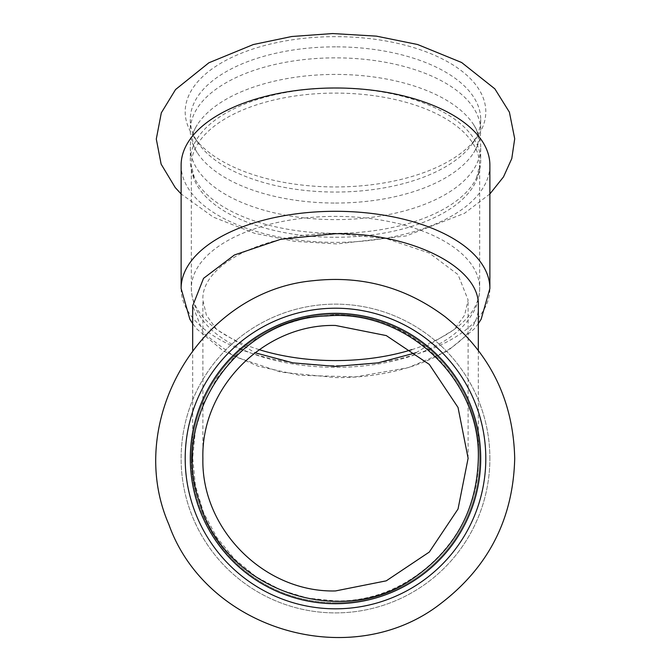 <?xml version="1.0" encoding="UTF-8"?>
<svg xmlns="http://www.w3.org/2000/svg" width="671" height="671" viewBox="0 0 671 671"><rect width="100%" height="100%" fill="white"/><g stroke="black" fill="none" stroke-linecap="round" stroke-linejoin="round"><path stroke-width="0.5" stroke-dasharray="3.35 2.52" d="M335.5 186.949A150.304 75.152 180 0 0 477.207 136.85A150.304 75.152 180 0 0 485.804 111.797A150.304 75.152 180 0 0 335.5 36.645A150.304 75.152 180 0 0 193.793 136.85A150.304 75.152 180 0 0 335.5 186.949M181.12 165.183A154.38 77.19 180 0 0 335.5 242.374A154.38 77.19 180 0 0 489.88 165.183M480.704 147.024A145.204 72.602 180 0 0 473.718 124.781A145.204 72.602 180 0 0 335.5 74.422A145.204 72.602 180 0 0 197.282 124.781A145.204 72.602 180 0 0 190.296 147.024A145.204 72.602 180 0 0 335.5 219.618A145.204 72.602 180 0 0 480.704 147.024L480.704 160.704A145.204 72.602 0 0 1 476.561 177.924A145.204 72.602 0 0 1 335.5 233.307A145.204 72.602 0 0 1 194.439 177.924A145.204 72.602 0 0 1 190.296 160.704A145.204 72.602 0 0 1 335.5 88.111A145.204 72.602 0 0 1 480.704 160.704M335.5 203.053A145.204 72.602 180 0 0 473.718 152.703A145.204 72.602 180 0 0 480.704 130.459A145.204 72.602 180 0 0 335.5 57.857A145.204 72.602 180 0 0 190.296 130.459A145.204 72.602 180 0 0 197.282 152.703A145.204 72.602 180 0 0 335.5 203.053M335.5 46.844A145.204 72.602 180 0 0 190.296 119.446A145.204 72.602 180 0 0 198.599 143.644A145.204 72.602 180 0 0 335.5 192.049A145.204 72.602 180 0 0 472.392 143.644A145.204 72.602 180 0 0 480.704 119.446A145.204 72.602 180 0 0 335.5 46.844M489.88 458.511A154.38 154.38 0 0 0 335.5 304.131A154.38 154.38 0 0 0 181.12 458.511A154.38 154.38 0 0 0 335.5 612.9A154.38 154.38 0 0 0 489.88 458.511A154.38 154.38 0 0 0 335.5 304.131A154.38 154.38 0 0 0 181.12 458.511A154.38 154.38 0 0 0 335.5 612.9A154.38 154.38 0 0 0 489.88 458.511M335.5 313.315A145.204 145.204 0 0 0 190.296 458.511A145.204 145.204 0 0 0 335.5 603.715A145.204 145.204 0 0 0 480.704 458.511A145.204 145.204 0 0 0 335.5 313.315A145.204 145.204 0 0 0 190.296 458.511A145.204 145.204 0 0 0 335.5 603.715A145.204 145.204 0 0 0 480.704 458.511A145.204 145.204 0 0 0 335.5 313.315A145.204 145.204 0 0 0 190.296 458.511A145.204 145.204 0 0 0 335.5 603.715A145.204 145.204 0 0 0 480.704 458.511A145.204 145.204 0 0 0 335.5 313.315M416.012 352.745L454.376 329.427L464.642 315.11L468.115 300.004L458.025 274.598L429.289 253.042L386.27 238.616L335.5 233.55C264.508 232.644 200.906 264.617 202.885 300.138L206.4 315.194L216.674 329.486L254.988 352.745M202.877 458.251L202.885 300.138M478.322 305.867L478.322 306.169C479.933 344.357 411.843 378.528 335.5 377.58L280.814 372.128L234.473 356.578L203.539 333.319L192.678 305.859M191.319 458.511A144.181 144.181 0 0 0 335.5 602.692A144.181 144.181 0 0 0 479.681 458.511A144.181 144.181 0 0 0 335.5 314.338A144.181 144.181 0 0 0 191.319 458.511M335.5 314.699C412.128 312.753 480.629 381.908 478.322 458.511C479.933 534.561 411.843 602.793 335.5 600.889L307.62 598.146L280.814 590.002L256.121 576.783L234.473 558.985L216.725 537.32L203.539 512.602L195.42 485.796L192.678 457.899L195.42 430.01L203.539 403.17L216.716 378.436L234.473 356.729L256.096 338.905L280.797 325.636L307.595 317.467L335.5 314.699M478.322 350.27L478.322 458.511M335.5 602.692A144.181 144.181 0 0 0 479.681 458.511A144.181 144.181 0 0 0 335.5 314.338A144.181 144.181 0 0 0 191.319 458.511A144.181 144.181 0 0 0 335.5 602.692M411.801 349.658A144.181 72.091 180 0 0 479.681 288.488A144.181 72.091 180 0 0 335.5 216.398A144.181 72.091 180 0 0 191.319 288.488A144.181 72.091 180 0 0 259.199 349.658M181.12 288.488A154.38 77.19 180 0 0 335.5 365.678A154.38 77.19 180 0 0 489.88 288.488M335.5 237.274A144.181 72.091 180 0 0 479.681 165.183A144.181 72.091 180 0 0 335.5 93.093A144.181 72.091 180 0 0 191.319 165.183A144.181 72.091 180 0 0 335.5 237.274M489.88 193.953L464.517 213.303L406.156 235.949L336.917 243.934L294.443 241.325L254.351 233.231L213.277 217.11L181.12 193.953M190.296 147.024L190.296 160.704M473.718 124.781C476.938 130.006 478.473 134.653 478.322 138.738C478.473 142.822 476.938 147.477 473.718 152.703M197.282 152.703C191.034 143.384 191.034 134.083 197.282 124.781M190.296 119.446L190.296 130.459M480.704 119.446L480.704 130.459M476.561 177.924L479.681 165.183L479.681 288.488C479.622 296.834 477.509 304.785 473.34 312.334L468.022 320.402C462.051 328.01 454.351 334.77 444.923 340.658C429.264 350.371 410.392 357.526 388.308 362.114C329.159 374.435 261.573 364.076 225.825 340.491C203.9 326.936 192.392 309.599 191.319 288.488L191.319 165.183L194.439 177.924M478.322 323.607L474.246 328.933L447.482 351.042L408.396 367.607L355.345 376.892L299.66 375.299L258.251 366.282L223.158 350.832L196.829 329.025L192.678 323.607M472.392 143.644L477.207 136.85M198.599 143.644L193.793 136.85M192.678 457.899L192.678 350.27M468.115 458.251L468.115 300.004"/><path stroke-width="1.01" d="M489.88 288.488L489.88 165.183A154.38 77.19 180 0 0 335.5 87.993A154.38 77.19 180 0 0 181.12 165.183L181.12 288.488A154.38 77.19 180 0 1 335.5 211.298A154.38 77.19 180 0 1 489.88 288.488L481.166 319.186L478.322 323.607M335.5 608.815A150.304 150.304 0 0 0 485.804 458.511A150.304 150.304 0 0 0 335.5 308.215A150.304 150.304 0 0 0 185.196 458.511A150.304 150.304 0 0 0 335.5 608.815M335.5 313.315A145.204 145.204 0 0 0 190.296 458.511A145.204 145.204 0 0 0 335.5 603.715A145.204 145.204 0 0 0 480.704 458.511A145.204 145.204 0 0 0 335.5 313.315M254.988 352.745L292.975 362.868L335.5 366.374L377.991 362.877L416.012 352.745M192.678 350.27L192.678 305.859L203.539 278.348L234.473 254.955L280.797 239.253L335.5 233.718C412.128 232.753 480.629 267.729 478.322 306.169M202.885 458.511C201.225 529.218 264.533 592.711 335.5 590.941L386.261 580.834L429.289 552.065L458.033 509.021L468.115 458.251L458.025 407.465L429.289 364.395L386.27 335.584L335.5 325.469C264.508 323.648 200.906 387.511 202.885 458.511L202.877 458.251M259.199 349.658A144.181 72.091 180 0 0 335.5 360.579A144.181 72.091 180 0 0 411.801 349.658M181.12 193.953L175.232 187.561L161.132 164.152L156.293 139.048L161.317 112.837L175.559 89.537L208.882 62.78L253.294 44.546L291.801 36.502L332.657 33.55L376.381 36.133L417.597 44.512L461.64 62.512L494.863 88.857L509.398 112.149L514.707 138.738L511.788 158.566L503.502 176.901L489.88 193.953M514.707 458.511C513.407 400.621 490.283 353.424 445.334 316.913C406.03 287.339 361.929 275.278 313.038 280.721C200.688 290.853 123.632 421.145 168.874 524.487C206.634 630.79 351.998 673.021 440.83 603.497C488.597 566.961 513.223 518.633 514.707 458.511M478.322 458.511C480.57 378.889 405.854 308.735 326.534 315.974C236.662 318.415 168.849 418.192 199.673 502.646C224.382 589.088 337.882 629.952 412.028 579.098C454.703 550.22 476.804 510.027 478.322 458.511M192.678 323.607L189.868 319.245L181.12 288.488M478.322 305.859L478.322 350.27"/></g></svg>
